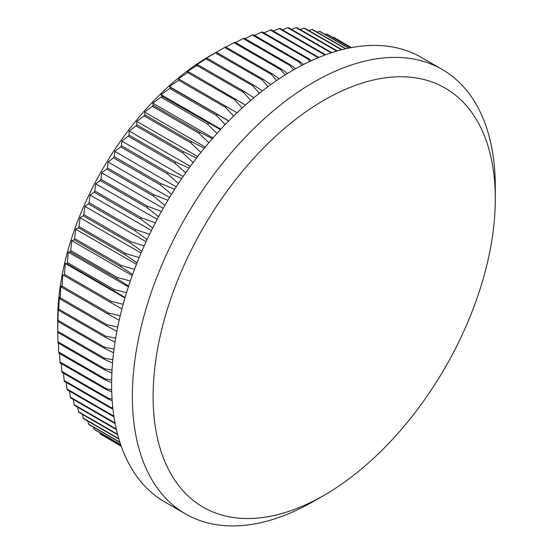 <?xml version="1.0" encoding="UTF-8"?>
<svg xmlns="http://www.w3.org/2000/svg" width="553" height="553" viewBox="0 0 553 553"><rect width="100%" height="100%" fill="white"/><g stroke="black" fill="none" stroke-linecap="round" stroke-linejoin="round"><path stroke-width="0.83" d="M112.826 359.74L104.365 358.157L57.706 331.212A230.235 132.927 120 0 0 57.706 331.779L57.706 319.807A215.573 124.46 -60 0 1 210.133 55.791L224.663 47.461A230.235 132.927 120 0 1 225.645 46.929L272.304 73.867L279.168 78.809M121.287 446.34L106.611 437.672M121.169 446.008L100.231 433.918A230.235 132.927 120 0 0 100.895 434.368L121.197 446.091M100.231 433.918L99.872 432.743M120.678 444.598L94.162 429.287A230.235 132.927 120 0 0 94.784 429.805L120.748 444.799M94.162 429.287L93.588 427.213M119.87 442.137L88.508 424.033A230.235 132.927 120 0 0 89.081 424.614L119.966 442.441M88.508 424.033L87.789 421.11M118.805 438.674L83.282 418.172A230.235 132.927 120 0 0 83.814 418.815L118.93 439.089M83.282 418.172L82.466 414.432M117.582 434.278L78.505 411.715A230.235 132.927 120 0 0 78.989 412.42L117.72 434.782M78.505 411.715L77.641 407.202M116.296 429.004L74.192 404.699A230.235 132.927 120 0 0 74.627 405.46L116.434 429.598M74.192 404.699L73.321 399.446M115.038 422.927L70.355 397.13A230.235 132.927 120 0 0 70.736 397.953L115.162 423.605M70.355 397.13L69.512 391.178M67.01 389.049A230.235 132.927 120 0 0 67.335 389.92L114.001 416.858A230.235 132.927 -60 0 1 113.669 415.987L67.01 389.049L66.229 382.427M64.162 380.471A230.235 132.927 120 0 0 64.438 381.397L111.098 408.335A230.235 132.927 -60 0 1 110.821 407.409L64.162 380.471L63.471 373.22M61.825 371.429A230.235 132.927 120 0 0 62.047 372.397L108.713 399.342A230.235 132.927 -60 0 1 108.485 398.367L61.825 371.429L61.245 363.584M60.007 361.952A230.235 132.927 120 0 0 60.173 362.968L106.833 389.906A230.235 132.927 -60 0 1 106.667 388.89L60.007 361.952L59.558 353.547M58.708 352.067A230.235 132.927 120 0 0 58.825 353.125L105.485 380.063A230.235 132.927 -60 0 1 105.374 379.005L58.708 352.067L58.411 343.143M57.941 341.809A230.235 132.927 120 0 0 57.996 342.908L104.662 369.846A230.235 132.927 -60 0 1 104.607 368.747L57.941 341.809L57.809 332.401M57.706 331.779A230.235 132.927 120 0 0 57.706 332.346L104.365 359.284A230.235 132.927 -60 0 1 104.365 358.157M57.706 331.212L57.941 321.473A230.235 132.927 120 0 1 57.996 320.311L58.272 307.696L58.708 310.33A230.235 132.927 120 0 1 58.825 309.141L59.289 296.926L60.007 298.952A230.235 132.927 120 0 1 60.173 297.742L60.802 285.942L61.825 287.373A230.235 132.927 120 0 1 62.047 286.143L62.814 274.786L64.162 275.629A230.235 132.927 120 0 1 64.438 274.392L65.316 263.505L67.01 263.767A230.235 132.927 120 0 1 67.335 262.516L68.302 252.12L70.355 251.815A230.235 132.927 120 0 1 70.736 250.557L71.759 240.673L74.192 239.822A230.235 132.927 120 0 1 74.627 238.557L75.678 229.205L78.505 227.822A230.235 132.927 120 0 1 78.989 226.564L80.047 217.751L83.282 215.85A230.235 132.927 120 0 1 83.814 214.599L84.851 206.345L88.508 203.953A230.235 132.927 120 0 1 89.081 202.709L90.07 195.036L94.162 192.168A230.235 132.927 120 0 1 94.784 190.937L95.697 183.845L100.231 180.534A230.235 132.927 120 0 1 100.895 179.317L101.704 172.819L106.694 169.08A230.235 132.927 120 0 1 107.393 167.884L108.07 161.994L113.524 157.854A230.235 132.927 120 0 1 114.264 156.686L114.789 151.404L120.706 146.884A230.235 132.927 120 0 1 121.48 145.75L121.819 141.077L128.213 136.218A230.235 132.927 120 0 1 129.015 135.112L129.153 131.054L136.017 125.877A230.235 132.927 120 0 1 136.854 124.812L136.764 121.363L144.098 115.902A230.235 132.927 120 0 1 144.962 114.879L144.616 112.045L152.428 106.328A230.235 132.927 120 0 1 153.319 105.347L152.697 103.114L160.985 97.176A230.235 132.927 120 0 1 161.898 96.243L160.978 94.611L169.73 88.487A230.235 132.927 120 0 1 170.663 87.602L169.425 86.565L178.647 80.289A230.235 132.927 120 0 1 179.594 79.452L178.018 78.996L187.695 72.602A230.235 132.927 120 0 1 188.656 71.821L186.72 71.938L196.854 65.454A230.235 132.927 120 0 1 197.822 64.729L195.513 65.399L206.089 58.867A230.235 132.927 120 0 1 207.064 58.203L204.368 59.413L215.366 52.86A230.235 132.927 120 0 1 216.347 52.265L210.133 55.791M313.834 501.205A256.633 148.169 -60 0 1 313.827 501.205L324.203 495.218A241.965 139.702 120 0 0 324.203 495.218A241.965 139.702 120 0 0 495.294 198.873A241.965 139.702 120 0 0 324.196 100.086A241.965 139.702 120 0 0 153.105 396.439A241.965 139.702 120 0 0 324.196 495.218L313.827 501.205A256.633 148.169 -60 0 1 185.518 513.917A256.633 148.169 -60 0 1 146.179 308.277A256.633 148.169 -60 0 1 313.827 82.127A256.633 148.169 -60 0 1 442.144 69.415A256.633 148.169 -60 0 1 495.294 186.9A256.633 148.169 -60 0 1 495.218 193.018M185.518 513.917L164.773 501.944A256.633 148.169 -60 0 1 125.441 296.304A256.633 148.169 -60 0 1 293.09 70.155A256.633 148.169 -60 0 1 421.407 57.443L442.144 69.415M270.804 84.609L263.007 79.203A230.235 132.927 -60 0 0 262.032 79.798L267.977 86.669M262.032 79.798L215.366 52.86M263.007 79.203L216.347 52.265M262.371 90.92L253.723 85.148L207.064 58.203M259.35 93.284L252.749 85.805A230.235 132.927 -60 0 1 253.723 85.148M252.749 85.805L206.089 58.867M253.91 97.722L244.481 91.674L197.822 64.729M250.73 100.397L243.514 92.392A230.235 132.927 -60 0 1 244.481 91.674M243.514 92.392L196.854 65.454M245.449 105.008L188.656 71.821M242.152 107.994L234.354 99.54A230.235 132.927 -60 0 1 235.315 98.766M234.354 99.54L187.695 72.602M237.03 112.771L179.594 79.452M233.636 116.047L225.306 107.227A230.235 132.927 -60 0 1 226.253 106.397M225.306 107.227L178.647 80.289M228.679 120.989L170.663 87.602M225.223 124.549L216.396 115.432A230.235 132.927 -60 0 1 217.322 114.547M216.396 115.432L169.73 88.487M220.433 129.637L161.898 96.243M216.935 133.467L207.645 124.121A230.235 132.927 -60 0 1 208.557 123.181M207.645 124.121L160.985 97.176M212.311 138.699L199.986 132.285L153.319 105.347M208.813 142.778L199.094 133.266A230.235 132.927 -60 0 1 199.986 132.285M199.094 133.266L152.428 106.328M204.354 148.149L191.628 141.817L144.962 114.879M200.877 152.462L190.764 142.84A230.235 132.927 -60 0 1 191.628 141.817M190.764 142.84L144.098 115.902M196.585 157.958L183.52 151.75L136.854 124.812M193.156 162.492L182.677 152.815A230.235 132.927 -60 0 1 183.52 151.75M182.677 152.815L136.017 125.877M189.029 168.105L175.681 162.05L129.015 135.112M185.677 172.826L174.872 163.156A230.235 132.927 -60 0 1 175.681 162.05M174.872 163.156L128.213 136.218M181.716 178.564L168.14 172.688L121.48 145.75M178.46 183.444L167.365 173.829A230.235 132.927 -60 0 1 168.14 172.688M167.365 173.829L120.706 146.884M174.672 189.292L160.923 183.624L114.264 156.686M171.527 194.31L160.183 184.792A230.235 132.927 -60 0 1 160.923 183.624M160.183 184.792L113.524 157.854M167.912 200.262L154.059 194.829L107.393 167.884M164.905 205.391L153.354 196.018A230.235 132.927 -60 0 1 154.059 194.829M153.354 196.018L106.694 169.08M161.462 211.446L147.554 206.255L100.895 179.317M158.607 216.652L146.898 207.472A230.235 132.927 -60 0 1 147.554 206.255M146.898 207.472L100.231 180.534M155.345 222.811L141.45 217.875L94.784 190.937M152.663 228.057L140.828 219.112A230.235 132.927 -60 0 1 141.45 217.875M140.828 219.112L94.162 192.168M149.58 234.306L135.748 229.647L89.081 202.709M147.077 239.58L135.174 230.898A230.235 132.927 -60 0 1 135.748 229.647M135.174 230.898L88.508 203.953M144.181 245.919L130.473 241.537L83.814 214.599M141.872 251.173L129.948 242.795A230.235 132.927 -60 0 1 130.473 241.537M129.948 242.795L83.282 215.85M139.162 257.594L125.649 253.502L78.989 226.564M137.054 262.799L125.172 254.76A230.235 132.927 -60 0 1 125.649 253.502M125.172 254.76L78.505 227.822M134.538 269.311L121.287 265.502L74.627 238.557M132.644 274.433L120.858 266.76A230.235 132.927 -60 0 1 121.287 265.502M120.858 266.76L74.192 239.822M130.328 281.014L117.402 277.495L70.736 250.557M128.649 286.025L117.022 278.76A230.235 132.927 -60 0 1 117.402 277.495M117.022 278.76L70.355 251.815M126.533 292.682L114.001 289.454L67.335 262.516M125.068 297.549L113.669 290.705A230.235 132.927 -60 0 1 114.001 289.454M113.669 290.705L67.01 263.767M123.167 304.274L111.098 301.33L64.438 274.392M121.916 308.954L110.821 302.574A230.235 132.927 -60 0 1 111.098 301.33M110.821 302.574L64.162 275.629M120.229 315.749L108.713 313.088L62.047 286.143M119.192 320.215L108.485 314.311A230.235 132.927 -60 0 1 108.713 313.088M108.485 314.311L61.825 287.373M117.727 327.065L106.833 324.68L60.173 297.742M116.897 331.288L106.667 325.89A230.235 132.927 -60 0 1 106.833 324.68M106.667 325.89L60.007 298.952M115.66 338.194L105.485 336.086L58.825 309.141M115.024 342.141L105.374 337.268A230.235 132.927 -60 0 1 105.485 336.086M105.374 337.268L58.708 310.33M114.029 349.102L104.662 347.256L57.996 320.311M113.572 352.738L104.607 348.411A230.235 132.927 -60 0 1 104.662 347.256M104.607 348.411L57.941 321.473M104.365 359.284L112.529 363.045M112.038 370.075L104.607 368.747M104.662 369.846L111.893 373.026M111.665 380.084L105.374 379.005M105.485 380.063L111.63 382.641M111.685 389.713L106.667 388.89M106.833 389.906L111.741 391.863M112.072 398.934L108.485 398.367M108.713 399.342L112.19 400.662M112.812 407.713L110.821 407.409M111.098 408.335L112.957 409.006M351.501 47.586L334.316 37.659A230.235 132.927 120 0 0 333.618 37.279L351.473 47.593M350.713 47.731L327.487 34.321A230.235 132.927 120 0 0 326.747 34.01L350.567 47.758M348.819 48.104L320.305 31.645A230.235 132.927 120 0 0 319.53 31.403L348.556 48.159M345.881 48.74L312.798 29.641A230.235 132.927 120 0 0 311.996 29.475L345.514 48.823M341.982 49.673L304.993 28.321A230.235 132.927 120 0 0 304.157 28.217L341.526 49.791M337.24 50.959L296.913 27.678A230.235 132.927 120 0 0 296.049 27.65L336.694 51.118M331.752 52.646L288.576 27.719A230.235 132.927 120 0 0 287.691 27.768L331.136 52.846M325.613 54.775L280.025 28.452A230.235 132.927 120 0 0 279.113 28.569L324.936 55.023M318.708 57.464L271.281 29.862A230.235 132.927 120 0 0 270.348 30.049L317.007 56.994A230.235 132.927 -60 0 1 317.94 56.807M317.007 56.994L317.719 57.878M311.235 60.726L309.03 58.895L262.364 31.956A230.235 132.927 120 0 0 261.417 32.212L308.083 59.15A230.235 132.927 -60 0 1 309.03 58.895M308.083 59.15L309.867 61.369M303.507 64.487L299.975 61.653L253.315 34.715A230.235 132.927 120 0 0 252.355 35.046L299.021 61.984A230.235 132.927 -60 0 1 299.975 61.653M299.021 61.984L301.779 65.378M295.558 68.752L290.823 65.081L244.156 38.136A230.235 132.927 120 0 0 243.189 38.537L289.855 65.475A230.235 132.927 -60 0 1 290.823 65.081M289.855 65.475L293.505 69.913M287.436 73.521L281.588 69.153L234.921 42.215A230.235 132.927 120 0 0 233.947 42.678L280.613 69.623A230.235 132.927 -60 0 1 281.588 69.153M280.613 69.623L285.092 74.98M276.569 80.565L271.329 74.399A230.235 132.927 -60 0 1 272.304 73.867M271.329 74.399L224.663 47.461M225.901 47.074L233.947 42.678M235.502 42.546L243.189 38.537M245.062 38.662L252.355 35.046M254.56 35.433L261.417 32.212M263.968 32.883L270.348 30.049M273.258 31.009L279.113 28.569M282.403 29.821L287.691 27.768M291.376 29.337L296.049 27.65M300.155 29.551L304.157 28.217M308.712 30.463L311.996 29.475M317.035 32.088L319.53 31.403M325.095 34.41L326.747 34.01M332.878 37.438L333.618 37.279M124.957 297.936L65.316 263.505M128.393 286.813L68.302 252.12M132.229 275.588L71.759 240.673M136.467 264.299L75.678 229.205M141.091 252.991L80.047 217.751M146.089 241.702L84.851 206.345M151.453 230.477L90.07 195.036M157.17 219.341L95.697 183.845M163.218 208.336L101.704 172.819M169.571 197.504L108.07 161.994M176.22 186.873L114.789 151.404M183.14 176.476L121.819 141.077M190.301 166.356L129.153 131.054M197.684 156.54L136.764 121.363M205.253 147.05L144.616 112.045M212.988 137.925L152.697 103.114M220.847 129.181L160.978 94.611M228.811 120.851L169.425 86.565M495.294 198.873L495.294 186.9"/></g></svg>
